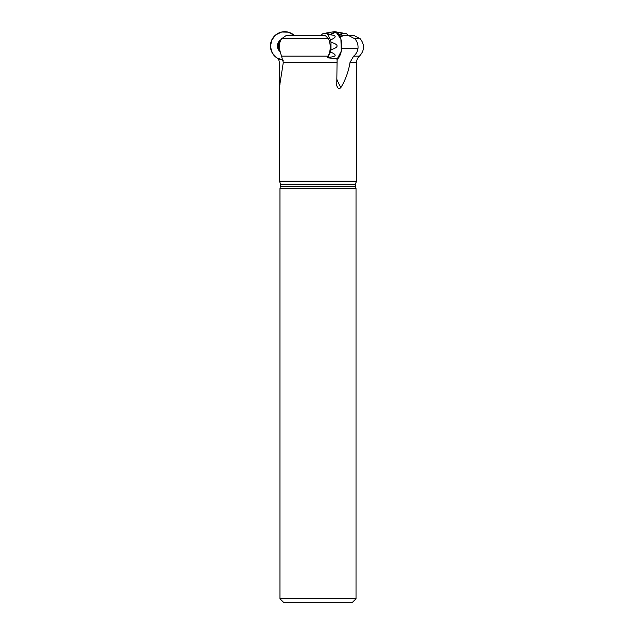 <?xml version="1.0" encoding="UTF-8"?>
<svg xmlns="http://www.w3.org/2000/svg" width="634" height="634" viewBox="0 0 634 634"><rect width="100%" height="100%" fill="white"/><g stroke="black" fill="none" stroke-linecap="round" stroke-linejoin="round"><path stroke-width="0.95" d="M328.555 38.769L325.099 35.338L286.441 35.338L281.591 38.769L328.555 38.769C330.932 44.816 330.789 50.609 328.127 56.157L327.382 57.789A12.878 6.435 -90 0 0 327.849 57.337L330.52 51.996A12.878 6.435 -90 0 0 330.988 49.745L330.988 42.185A12.878 6.435 -90 0 0 330.52 39.934L327.849 34.593A12.878 6.435 -90 0 0 326.724 33.657L322.944 33.657A12.878 6.435 -90 0 0 321.818 34.593L321.446 35.338M340.141 36.891L344.531 35.338L342.812 35.338L340.91 36.479M279.966 598.734L356.023 598.734L352.456 602.3L283.533 602.3L279.966 598.734L279.966 188.607L280.783 184.225L279.38 181.245L356.601 181.245L356.601 62.409C356.649 59.921 357.592 57.837 359.43 56.157C364.582 50.593 364.859 44.792 360.255 38.769L353.653 35.338L348.161 35.338L354.786 38.769L360.255 38.769M279.38 181.245L279.388 62.409L278.532 58.724M336.678 78.901A49.65 24.829 -90 0 0 340.949 87.452C345.506 79.868 348.534 71.523 350.031 62.409L353.621 56.157C356.11 54.12 357.56 51.512 357.996 48.343C358.289 44.665 357.219 41.472 354.786 38.769M340.949 87.452L339.705 88.594L338.334 88.483L336.757 85.891L337.106 58.724L327.382 57.789M279.38 87.437L283.311 62.409L279.245 48.343C279.023 44.665 279.808 41.472 281.591 38.769M344.531 35.338L348.161 35.338M279.966 188.607L356.023 188.607L355.198 184.225L356.601 181.245M279.618 181.482L356.363 181.482M280.093 41.765A6.237 6.237 0 0 0 279.317 49.111M347.828 35.338L347.456 34.593A12.878 6.435 90 0 0 346.322 33.657L342.55 33.657A12.878 6.435 90 0 0 341.425 34.593L340.323 36.788M346.322 33.657L335.14 31.74A14.265 7.133 90 0 0 334.134 31.74A14.265 7.133 -90 0 1 341.457 50.149A14.265 7.133 -90 0 1 336.947 59.461L341.282 51.14L340.902 39.149L336.075 31.993L330.227 34.751L334.633 31.7L339.047 34.751L341.425 34.593M339.784 32.397C337.867 32.136 338.786 32.556 342.55 33.657M279.697 51.291A7.315 7.315 0 0 1 281.06 39.625M283.35 60.167A14.265 14.265 0 0 1 277.018 33.951A14.265 14.265 0 0 1 294.224 35.338L288.351 32.175L281.678 32.025L275.671 34.925L271.645 40.243L270.472 46.813L272.414 53.193L277.042 57.995L283.35 60.167M279.618 50.966A7.133 7.133 0 0 1 280.886 39.942M326.724 33.657C330.488 32.556 331.408 32.136 329.49 32.397L322.944 33.657M330.52 39.934C337.486 36.899 336.599 35.116 327.849 34.593M330.988 49.745C339.103 47.225 339.103 44.705 330.988 42.185M327.849 57.337C336.599 56.814 337.486 55.031 330.52 51.996M330.227 57.179L330.742 57.916M350.031 62.409L356.601 62.409M283.311 62.409L336.678 62.409M353.621 56.157L359.43 56.157M281.861 56.157L328.127 56.157M280.783 186.237L355.198 186.237M280.783 184.225L355.198 184.225M279.935 84.496A47.55 47.55 0 0 1 279.388 84.956M341.671 48.343L357.996 48.343M356.023 598.734L356.023 188.607M329.49 32.397L334.134 31.74"/></g></svg>

